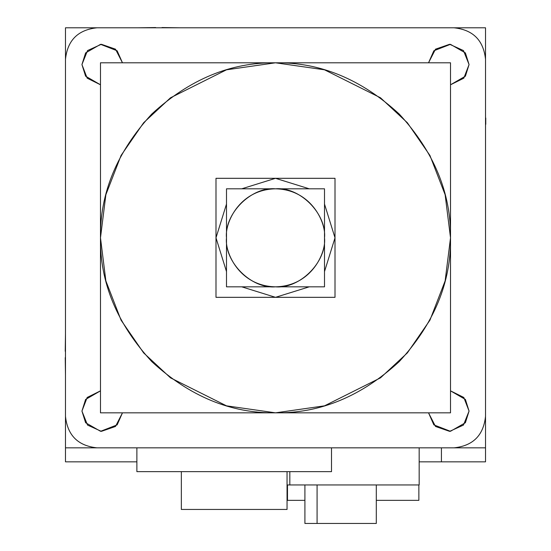 <?xml version="1.0" encoding="UTF-8"?>
<svg xmlns="http://www.w3.org/2000/svg" width="551" height="551" viewBox="0 0 551 551"><rect width="100%" height="100%" fill="white"/><g stroke="black" fill="none" stroke-linecap="round" stroke-linejoin="round"><path stroke-width="0.83" d="M65.479 59.301L65.479 416.336L65.479 59.301C67.484 40.306 77.98 29.802 96.983 27.798C77.98 29.802 67.484 40.299 65.479 59.301C67.484 40.306 77.98 29.802 96.983 27.798L454.017 27.798C473.02 29.802 483.516 40.306 485.521 59.301L485.521 416.336C483.516 435.338 473.02 445.835 454.017 447.839L96.983 447.839C77.98 445.835 67.484 435.338 65.479 416.336C67.484 435.338 77.98 445.842 96.983 447.839L454.017 447.839L96.983 447.839C77.98 445.835 67.484 435.338 65.479 416.336L65.479 59.301C67.484 40.306 77.98 29.802 96.983 27.798L454.017 27.798C473.02 29.802 483.516 40.306 485.521 59.301C483.516 40.299 473.02 29.802 454.017 27.798L96.983 27.798L454.017 27.798C473.02 29.802 483.516 40.306 485.521 59.301L485.521 416.336C483.516 435.338 473.02 445.835 454.017 447.839C473.02 445.842 483.516 435.338 485.521 416.336L485.521 59.301L485.521 416.336C483.516 435.338 473.02 445.835 454.017 447.839L96.983 447.839C77.98 445.835 67.484 435.338 65.479 416.336L65.479 59.301M122.467 62.8L115.483 49.17L101.363 44.28L87.533 50.568L81.941 64.563L87.189 78.18L100.482 84.785L85.591 76.176L81.941 64.563L85.605 52.924L100.557 44.328L117.156 50.782L122.467 62.8L115.483 49.17L101.363 44.28L87.533 50.568L81.941 64.563L87.189 78.18L100.482 84.785L87.189 78.18L81.941 64.563L87.533 50.568L101.363 44.28L115.483 49.17L122.467 62.8M100.482 390.852L87.189 397.457L81.941 411.08L87.533 425.069L101.363 431.364L115.483 426.467L122.467 412.837L117.156 424.855L100.557 431.309L85.605 422.72L81.941 411.08L85.591 399.461L100.482 390.852L87.189 397.457L81.941 411.08L87.533 425.069L101.363 431.364L115.483 426.467L122.467 412.837L115.483 426.467L101.363 431.364L87.533 425.069L81.941 411.08L87.189 397.457L100.482 390.852M469.059 411.08L463.811 397.457L450.518 390.852L465.409 399.461L469.059 411.08L465.395 422.72L450.442 431.309L433.844 424.855L428.533 412.837L435.517 426.467L449.637 431.364L463.467 425.069L469.059 411.08L463.811 397.457L450.518 390.852L463.811 397.457L469.059 411.08L463.467 425.069L449.637 431.364L435.517 426.467L428.533 412.837L435.517 426.467L449.637 431.364L463.467 425.069L469.059 411.08M469.059 64.563L463.467 50.568L449.637 44.28L435.517 49.17L428.533 62.8L433.844 50.782L450.442 44.328L465.395 52.924L469.059 64.563L465.409 76.176L450.518 84.785L463.811 78.18L469.059 64.563L463.467 50.568L449.637 44.28L435.517 49.17L428.533 62.8L435.517 49.17L449.637 44.28L463.467 50.568L469.059 64.563L463.811 78.18L450.518 84.785L463.811 78.18L469.059 64.563M65.232 357.64L65.479 375.121M485.521 100.516L485.521 141.821M155.678 27.798L162.015 27.798M287.05 484.949L419.166 484.949L419.166 447.839L419.166 484.949L289.826 484.949L289.826 471.642L289.826 484.949L419.166 484.949L419.166 447.839M136.882 447.839L136.882 471.642L136.882 447.839L136.882 471.642L331.509 471.642L331.509 447.839L331.509 471.642L136.882 471.642L136.882 447.839L136.882 471.642L331.509 471.642L136.882 471.642L331.509 471.642L331.509 447.839M287.05 471.642L287.05 509.448L181.341 509.448L181.341 471.642L181.341 509.448L287.05 509.448L181.341 509.448L181.341 471.642L181.341 509.448L287.05 509.448L287.05 471.642L287.05 509.448L287.05 471.642L287.05 509.448L181.341 509.448L181.341 471.642M304.91 484.949L304.91 523.45L317.08 523.45L304.91 523.45L304.91 484.949L304.91 523.45L317.08 523.45L317.08 484.949L317.08 523.45L376.305 523.45L376.305 484.949L376.305 523.45L317.08 523.45L317.08 484.949L317.08 523.45L304.91 523.45L304.91 484.949L304.91 523.45L376.305 523.45L376.305 484.949M485.521 447.839L65.479 447.839L65.479 27.798L485.521 27.798L485.521 461.841L441.42 461.841L441.42 447.839L441.42 461.841L419.166 461.841L441.42 461.841L441.42 447.839M418.863 484.949L418.863 500.349L418.863 484.949L418.863 500.349L418.863 484.949L418.863 500.349L376.305 500.349M287.484 500.349L287.484 484.949M275.5 412.837C230.835 413.436 189.578 396.348 151.745 361.573C116.97 323.74 99.883 282.491 100.482 237.818C99.883 193.153 116.97 151.897 151.745 114.064C189.578 79.289 230.835 62.201 275.5 62.8C320.165 62.201 361.422 79.289 399.255 114.064C434.03 151.897 451.117 193.153 450.518 237.818C451.117 282.491 434.03 323.74 399.255 361.573C361.422 396.348 320.165 413.436 275.5 412.837L324.505 405.839L380.514 377.834L407.361 352.902L429.932 320.179L445.132 280.9L450.518 237.818L445.132 194.737L429.932 155.458L407.361 122.742L380.514 97.802L324.505 69.805L275.5 62.8L226.495 69.805L170.486 97.802L143.639 122.742L121.068 155.458L105.868 194.737L100.482 237.818L105.868 280.9L121.068 320.179L143.639 352.902L170.486 377.834L226.495 405.839L275.5 412.837C230.835 413.436 189.578 396.348 151.745 361.573C116.97 323.74 99.883 282.491 100.482 237.818C99.883 193.153 116.97 151.897 151.745 114.064C189.578 79.289 230.835 62.201 275.5 62.8C320.165 62.201 361.422 79.289 399.255 114.064C434.03 151.897 451.117 193.153 450.518 237.818C451.117 282.491 434.03 323.74 399.255 361.573C361.422 396.348 320.165 413.436 275.5 412.837C230.835 413.436 189.578 396.348 151.745 361.573C116.97 323.74 99.883 282.491 100.482 237.818C99.883 193.153 116.97 151.897 151.745 114.064C189.578 79.289 230.835 62.201 275.5 62.8C320.165 62.201 361.422 79.289 399.255 114.064C434.03 151.897 451.117 193.153 450.518 237.818C451.117 282.491 434.03 323.74 399.255 361.573C361.422 396.348 320.165 413.436 275.5 412.837M215.992 237.818L226.495 204.063L215.992 237.818L226.495 271.574L215.992 237.818L226.495 204.063L215.992 237.818L226.495 271.574L215.992 237.818M241.751 188.807L275.5 178.31L309.249 188.807L275.5 178.31L241.751 188.807L275.5 178.31L309.249 188.807L275.5 178.31L241.751 188.807M324.505 204.063L335.008 237.818L324.505 271.574L335.008 237.818L324.505 204.063L335.008 237.818L324.505 271.574L335.008 237.818L324.505 204.063M309.249 286.83L275.5 297.326L241.751 286.83L275.5 297.326L309.249 286.83L275.5 297.326L241.751 286.83L275.5 297.326L309.249 286.83M324.505 237.818C326.695 262.062 299.744 289.013 275.5 286.823C251.256 289.013 224.305 262.062 226.495 237.818C224.305 213.574 251.256 186.624 275.5 188.814C299.744 186.624 326.695 213.574 324.505 237.818C326.474 223.486 311.77 189.482 275.5 188.814C239.23 189.482 224.526 223.486 226.495 237.818C224.526 252.151 239.23 286.155 275.5 286.823C311.77 286.155 326.474 252.151 324.505 237.818C326.695 262.062 299.744 289.013 275.5 286.823C251.256 289.013 224.305 262.062 226.495 237.818C224.305 213.574 251.256 186.624 275.5 188.814C299.744 186.624 326.695 213.574 324.505 237.818C326.695 262.062 299.744 289.013 275.5 286.823C251.256 289.013 224.305 262.062 226.495 237.818C224.305 213.574 251.256 186.624 275.5 188.814C299.744 186.624 326.695 213.574 324.505 237.818M485.768 117.997L485.768 124.333M162.015 27.55L179.502 27.798M155.678 27.55L138.198 27.798M65.479 447.839L65.479 461.841L136.882 461.841M289.826 484.949L289.826 471.642L289.826 484.949L419.166 484.949L289.826 484.949L289.826 471.642M419.166 461.841L441.42 461.841M304.91 500.349L287.05 500.349M65.479 333.816L65.232 351.304M450.518 412.837L100.482 412.837L100.482 62.8L450.518 62.8L450.518 412.837M215.992 297.326L215.992 178.31L335.008 178.31L335.008 297.326L215.992 297.326M226.495 286.83L226.495 188.807L324.505 188.807L324.505 286.83L226.495 286.83M317.08 523.45L376.305 523.45L317.08 523.45L317.08 484.949M65.479 357.64L65.479 351.304M96.983 447.839L454.017 447.839M485.521 117.997L485.521 124.333"/></g></svg>
